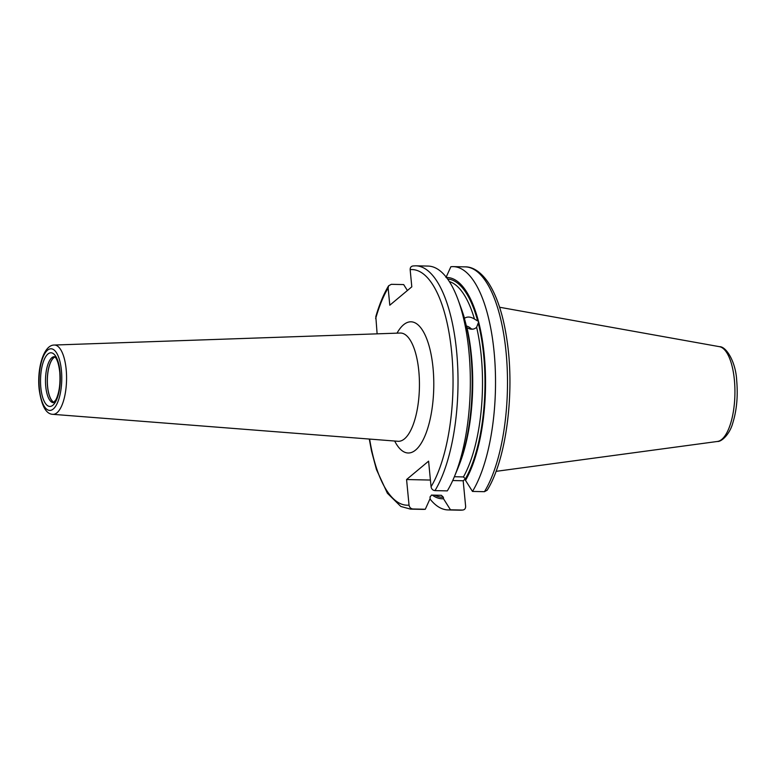 <?xml version="1.0" encoding="UTF-8"?>
<svg xmlns="http://www.w3.org/2000/svg" width="776" height="776" viewBox="0 0 776 776"><rect width="100%" height="100%" fill="white"/><g stroke="black" fill="none" stroke-linecap="round" stroke-linejoin="round"><path stroke-width="1.16" d="M432.358 495.136A110.667 40.74 -88.8 0 0 443.513 498.764L443.368 497.251L441.399 495.311L431.611 495.098L430.011 496.96L430.156 498.483L425.296 509.26L412.968 508.988C410.785 508.726 409.485 507.446 409.039 505.127L406.575 479.539L428.594 461.157L431.058 486.756C431.495 489.064 432.804 490.354 434.977 490.616L447.306 490.888A121.686 44.795 -88.8 0 0 454.28 476.939A121.686 44.795 -88.8 0 0 458.112 299.856A121.686 44.795 -88.8 0 0 428.119 266.081L415.79 265.809A121.686 44.795 91.2 0 1 456.889 354.38A121.686 44.795 91.2 0 1 434.977 490.616M375.642 318.616A117.855 43.388 91.2 0 1 388.136 288.022L388.611 285.791C383.625 294.104 379.357 304.386 375.817 316.627L377.117 333.835M388.136 288.022L389.795 305.21L411.804 286.829L410.155 269.641C410.145 267.342 411.212 266.11 413.346 265.935M443.513 498.764L450.478 509.803L462.447 510.065A121.686 44.795 -88.8 0 1 460.003 510.191L462.447 510.065C464.581 509.89 465.649 508.658 465.639 506.359L463.175 480.761L452.718 480.538M430.408 480.053L406.575 479.539M463.175 480.761L465.377 478.928M484.457 491.683A121.686 44.795 -88.8 0 0 506.369 355.447A121.686 44.795 -88.8 0 0 465.27 266.876C470.906 266.74 479.587 269.815 488.463 282.852C497.348 296.684 503.575 316.21 507.165 341.44C514.837 393.607 506.127 459.964 487.183 490.209L484.457 491.683L472.487 491.431L465.522 480.392L465.377 478.879L463.417 476.93L454.367 476.736M388.611 285.791L391.337 284.317L403.665 284.579L407.41 290.505M412.968 508.988A121.686 44.795 91.2 0 1 410.523 509.124L422.852 509.386A121.686 44.795 -88.8 0 0 425.296 509.26M454.28 476.939L457.588 468.985A110.667 40.74 91.2 0 0 465.765 323.582L464.3 317.976A110.667 40.74 91.2 0 0 461.07 307.936L458.112 299.856M465.522 480.392A110.667 40.74 -88.8 0 0 478.647 322.001L476.619 327.268C474.02 329.722 470.809 329.858 466.968 327.656L466.667 327.433M463.835 318.897L464.504 318.276C467.317 316.414 470.634 316.676 474.456 319.043L477.686 321.002L478.142 320.081A110.667 40.74 -88.8 0 0 446.51 277.507M472.487 491.431A121.686 44.795 -88.8 0 0 494.399 355.195A121.686 44.795 -88.8 0 0 453.3 266.624A121.686 44.795 -88.8 0 0 450.856 266.75L445.987 277.527M478.142 320.081L478.647 322.001M429.962 498.92A121.686 44.795 -88.8 0 0 448.033 509.929A121.686 44.795 -88.8 0 0 450.478 509.803M470.634 329.102L471.236 328.849A7.663 5.626 26.6 0 0 466.337 325.988M471.236 328.849L472.739 329.189M54.989 357.047A22.931 8.439 -88.8 0 0 47.617 386.555A22.931 8.439 91.2 0 0 54.01 402.346M53.922 402.414A23.018 8.468 91.2 0 1 47.54 386.584A23.018 8.468 -88.8 0 1 54.912 356.97M369.628 439.07A117.855 43.388 -88.8 0 0 409.039 505.127M431.058 486.756A117.855 43.388 -88.8 0 0 451.671 352.265A117.855 43.388 -88.8 0 0 410.155 269.641M394.683 441.03A65.621 24.153 -88.8 0 0 422.842 440.399A65.621 24.153 -88.8 0 0 433.027 367.834A65.621 24.153 -88.8 0 0 397.021 333.147M466.968 327.656A107.224 39.469 91.2 0 1 459.13 465.096M462.447 311.894A107.224 39.469 91.2 0 1 464.504 318.276M463.417 476.93A107.224 39.469 -88.8 0 0 476.619 327.268M431.359 495.107L440.652 495.311A107.224 39.469 -88.8 0 0 441.399 495.311M474.456 319.043A107.224 39.469 -88.8 0 0 449.352 281.572M478.191 322.923A109.144 40.177 91.2 0 1 465.377 478.879M443.368 497.251A109.144 40.177 91.2 0 1 434.938 495.185M447.655 279.05A109.144 40.177 91.2 0 1 477.686 321.002M717.402 441.466C721.311 442.019 729.712 434.385 732.738 423.153C736.715 410.378 738.034 396.264 736.715 380.803C735.881 361.926 726.181 346.329 719.459 346.678A47.482 17.479 91.2 0 1 734.377 379.9A47.482 17.479 91.2 0 1 717.402 441.466L496.048 471.352M54.456 356.679A23.018 8.468 -88.8 0 0 45.755 386.545A23.018 8.468 91.2 0 0 53.457 402.695L55.95 399.688C59.277 392.772 60.538 383.557 59.742 372.053C58.394 360.471 55.503 357.348 55.096 357.154L54.446 356.669M59.995 371.607A26.85 9.884 91.2 0 1 52.884 405.227A26.85 9.884 91.2 0 1 40.827 387.612A26.85 9.884 -88.8 0 1 47.947 353.992A26.85 9.884 -88.8 0 1 59.995 371.607M61.42 370.424A30.836 11.349 91.2 0 1 53.243 409.03A30.836 11.349 91.2 0 1 39.401 388.795A30.836 11.349 91.2 0 1 47.578 350.18A30.836 11.349 91.2 0 1 61.42 370.424M52.768 414.316C46.026 414.112 41.487 405.751 39.149 389.242C36.928 368.872 43.437 344.903 54.272 345.039A34.658 12.755 91.2 0 1 66.164 369.357A34.658 12.755 91.2 0 1 52.768 414.316L397.894 441.282A54.145 19.933 91.2 0 0 418.807 371.035A54.145 19.933 -88.8 0 0 400.232 333.04L400.668 333.04M369.298 439.051L371.481 450.904L376.438 469.519L387.379 493.226L400.823 506.466L410.523 509.124M415.79 265.809L412.861 265.964M465.27 266.876L453.3 266.624M460.003 510.191L448.033 509.929M719.459 346.678L499.598 307.248M54.272 345.039L400.232 333.04"/></g></svg>
